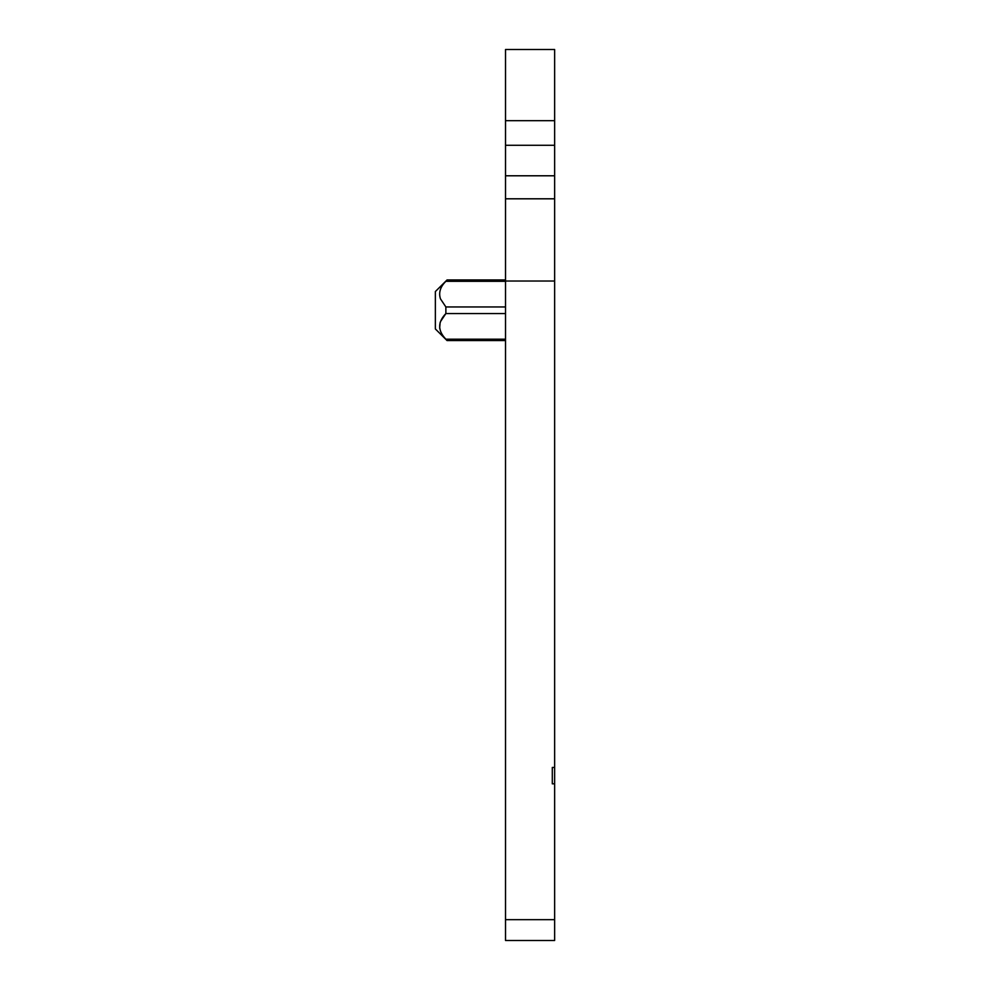 <?xml version="1.0" encoding="UTF-8"?>
<svg xmlns="http://www.w3.org/2000/svg" width="990" height="990" viewBox="0 0 990 990"><rect width="100%" height="100%" fill="white"/><g stroke="black" fill="none" stroke-linecap="round" stroke-linejoin="round"><path stroke-width="1.49" d="M505.519 120.669L554.635 120.669L554.635 49.5L505.519 49.5L505.519 940.5L554.635 940.5L554.635 767.448L552.296 767.448L552.296 783.82L554.635 783.82M505.519 940.5L554.635 940.5M505.519 175.787L554.635 175.787L554.635 767.448M554.635 175.787L554.635 120.669M440.104 322.616L439.659 328.272L440.104 322.616M505.519 340.56L447.047 340.56L445.871 339.186C437.63 330.648 437.63 322.096 445.871 313.558L445.871 306.95L440.463 298.856C438.471 292.669 440.278 286.815 445.871 281.308L447.047 279.947L505.519 279.947M440.463 321.639L445.871 313.558L440.463 321.639M552.296 783.82L552.296 767.448M447.047 279.947L435.365 291.543L435.365 328.965L447.047 340.56M505.519 919.66L554.635 919.66M505.519 281.024L554.635 281.024M505.519 198.804L554.635 198.804M505.519 145.282L554.635 145.282M505.519 281.308L445.871 281.308M505.519 306.95L445.871 306.95M505.519 313.558L445.871 313.558M505.519 339.186L445.871 339.186"/></g></svg>
